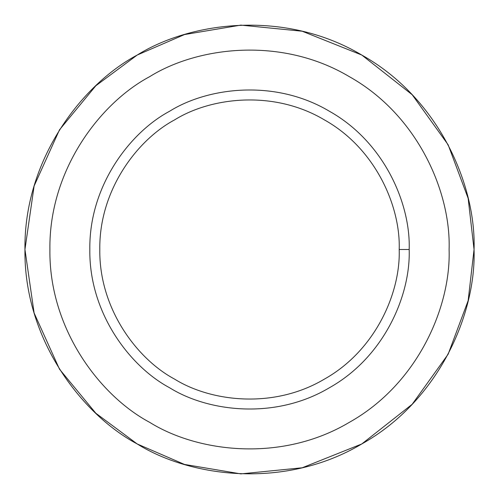 <?xml version="1.0" encoding="UTF-8"?>
<svg xmlns="http://www.w3.org/2000/svg" width="499" height="499" viewBox="0 0 499 499"><rect width="100%" height="100%" fill="white"/><g stroke="black" fill="none" stroke-linecap="round" stroke-linejoin="round"><path stroke-width="0.75" d="M137.225 443.967L95.858 413.259L59.493 369.173L34.113 312.998L24.95 249.5L34.113 186.002L59.493 129.827L95.858 85.741L137.225 55.033L184.499 34.562L240.861 25.118L302.201 31.225L361.775 55.033L412.186 94.723L448.139 144.785L468.143 198.328L474.05 249.5C476.221 313.16 439.363 400.516 361.775 443.967C285.353 489.438 191.273 477.674 137.225 443.967C81.006 414.014 23.784 338.416 24.95 249.5C23.784 160.584 81.006 84.986 137.225 55.033C191.273 21.326 285.353 9.562 361.775 55.033C439.363 98.484 476.221 185.84 474.05 249.5L468.143 300.672L448.139 354.215L412.186 404.277L361.775 443.967L302.201 467.775L240.861 473.882L184.499 464.438L137.225 443.967L95.858 413.259L59.493 369.173L34.113 312.998L24.95 249.5L34.113 186.002L59.493 129.827L95.858 85.741L137.225 55.033C81.006 84.986 23.784 160.584 24.95 249.5C23.784 338.416 81.006 414.014 137.225 443.967C191.273 477.674 285.353 489.438 361.775 443.967C439.363 400.516 476.221 313.16 474.05 249.5C476.221 185.84 439.363 98.484 361.775 55.033C285.353 9.562 191.273 21.326 137.225 55.033M409.18 249.5L399.2 249.5C400.647 291.94 376.078 350.179 324.35 379.146C273.402 409.454 210.684 401.614 174.65 379.146C137.175 359.174 99.02 308.775 99.8 249.5C99.02 190.225 137.175 139.826 174.65 119.854C210.684 97.386 273.402 89.546 324.35 119.854C376.078 148.821 400.647 207.06 399.2 249.5L409.18 249.5C410.721 204.228 384.517 142.109 329.34 111.215C274.999 78.879 208.095 87.244 169.66 111.215C129.684 132.516 88.99 186.27 89.82 249.5C88.99 312.73 129.684 366.484 169.66 387.785C208.095 411.756 274.999 420.121 329.34 387.785C384.517 356.891 410.721 294.772 409.18 249.5C410.721 294.772 384.517 356.891 329.34 387.785C274.999 420.121 208.095 411.756 169.66 387.785C129.684 366.484 88.99 312.73 89.82 249.5C88.99 186.27 129.684 132.516 169.66 111.215C208.095 87.244 274.999 78.879 329.34 111.215C384.517 142.109 410.721 204.228 409.18 249.5M399.2 249.5C400.647 207.06 376.078 148.821 324.35 119.854C273.402 89.546 210.684 97.386 174.65 119.854C137.175 139.826 99.02 190.225 99.8 249.5C99.02 308.775 137.175 359.174 174.65 379.146C210.684 401.614 273.402 409.454 324.35 379.146C376.078 350.179 400.647 291.94 399.2 249.5M449.1 249.5C451.027 192.913 418.268 115.263 349.3 76.64C281.374 36.221 197.741 46.675 149.7 76.64C99.731 103.268 48.865 170.465 49.9 249.5C48.865 328.535 99.731 395.732 149.7 422.36C197.741 452.325 281.374 462.779 349.3 422.36C418.268 383.737 451.027 306.087 449.1 249.5C451.027 306.087 418.268 383.737 349.3 422.36C281.374 462.779 197.741 452.325 149.7 422.36C99.731 395.732 48.865 328.535 49.9 249.5C48.865 170.465 99.731 103.268 149.7 76.64C197.741 46.675 281.374 36.221 349.3 76.64C418.268 115.263 451.027 192.913 449.1 249.5M169.66 387.785C129.684 366.484 88.99 312.73 89.82 249.5C88.99 186.27 129.684 132.516 169.66 111.215M149.7 422.36C99.731 395.732 48.865 328.535 49.9 249.5C48.865 170.465 99.731 103.268 149.7 76.64"/></g></svg>
